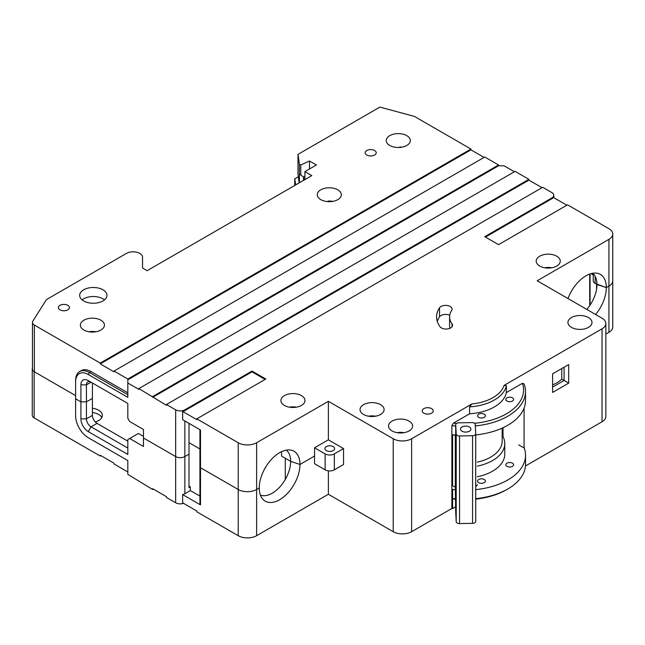 <?xml version="1.0" encoding="UTF-8"?>
<svg xmlns="http://www.w3.org/2000/svg" width="645" height="645" viewBox="0 0 645 645"><rect width="100%" height="100%" fill="white"/><g stroke="black" fill="none" stroke-linecap="round" stroke-linejoin="round"><path stroke-width="0.97" d="M460.498 429.175A5.2 3.007 180 0 1 460.498 429.086A5.2 3.007 180 0 1 465.617 426.079A5.2 3.007 180 0 1 470.898 428.99A5.2 3.007 180 0 1 470.906 429.086A5.2 3.007 180 0 1 465.779 432.085A5.2 3.007 180 0 1 460.498 429.175M502.165 428.111L502.165 441.164A39.031 22.535 180 0 1 477.308 462.159M475.712 433.908L475.712 521.426A3.249 1.879 180 0 1 475.72 521.482A3.249 1.879 180 0 1 472.567 523.361L459.562 523.587A3.249 1.879 180 0 1 456.209 521.773L455.709 512.388A3.249 1.879 180 0 1 455.701 512.332L455.297 486.822A3.249 1.879 180 0 1 452.605 485.032L451.927 462.747A39.031 22.535 180 0 1 451.863 462.739A35.128 20.277 180 0 0 451.935 462.771M453.725 434.875A3.249 1.879 0 0 0 455.297 435.302L455.709 442.809A3.249 1.879 180 0 1 455.701 442.752A3.249 1.879 180 0 1 455.709 442.696M477.308 484.645L477.308 484.589A3.249 1.879 180 0 1 477.308 484.645A3.249 1.879 180 0 1 475.72 486.257M475.712 433.787L475.212 424.402A3.249 1.879 0 0 0 471.858 422.588L458.853 422.822A3.249 1.879 0 0 0 455.701 424.692A3.249 1.879 0 0 0 455.709 424.757L456.209 434.141A3.249 1.879 0 0 0 459.562 435.956L472.567 435.722A3.249 1.879 0 0 0 475.72 433.843A3.249 1.879 0 0 0 475.712 433.787M455.297 486.822L455.297 435.302M451.927 462.747L451.927 434.666M478.727 417.347A3.902 2.249 180 0 1 477.59 415.751A3.902 2.249 180 0 1 479.993 413.671A3.902 2.249 180 0 1 484.25 414.163A3.902 2.249 180 0 1 485.395 415.751A3.902 2.249 180 0 1 482.984 417.831A3.902 2.249 180 0 1 478.727 417.347M506.978 401.037A3.902 2.249 180 0 1 505.833 399.449A3.902 2.249 180 0 1 508.244 397.36A3.902 2.249 180 0 1 512.493 397.852A3.902 2.249 180 0 1 513.638 399.449A3.902 2.249 180 0 1 511.227 401.529A3.902 2.249 180 0 1 506.978 401.037M333.199 446.606A4.878 2.814 0 0 0 327.878 445.993A4.878 2.814 0 0 0 324.87 448.597A4.878 2.814 0 0 0 326.297 450.589A4.878 2.814 0 0 0 331.611 451.202A4.878 2.814 0 0 0 334.626 448.597A4.878 2.814 0 0 0 333.199 446.606M431.626 408.632A5.531 3.193 0 0 0 425.603 407.938A5.531 3.193 0 0 0 422.185 410.889A5.531 3.193 0 0 0 423.805 413.147A5.531 3.193 0 0 0 429.836 413.84A5.531 3.193 0 0 0 433.247 410.889A5.531 3.193 0 0 0 431.626 408.632M374.592 150.511A5.531 3.193 0 0 0 368.569 149.825A5.531 3.193 0 0 0 365.151 152.768A5.531 3.193 0 0 0 366.771 155.026A5.531 3.193 0 0 0 372.802 155.719A5.531 3.193 0 0 0 376.212 152.768A5.531 3.193 0 0 0 374.592 150.511M67.798 305.335A5.531 3.193 0 0 0 61.775 304.642A5.531 3.193 0 0 0 58.364 307.584A5.531 3.193 0 0 0 59.985 309.842A5.531 3.193 0 0 0 66.008 310.535A5.531 3.193 0 0 0 69.418 307.584A5.531 3.193 0 0 0 67.798 305.335M102.99 289.798A13.658 7.885 0 0 0 88.099 288.089A13.658 7.885 0 0 0 79.666 295.37A13.658 7.885 0 0 0 83.673 300.949A13.658 7.885 0 0 0 98.556 302.658A13.658 7.885 0 0 0 106.989 295.37A13.658 7.885 0 0 0 102.99 289.798M104.53 299.885A13.658 7.885 0 0 0 102.99 298.829A13.658 7.885 0 0 0 82.125 299.885M301.457 395.619A12.037 6.95 0 0 0 288.347 394.111A12.037 6.95 0 0 0 280.914 400.529A12.037 6.95 0 0 0 284.437 405.447A12.037 6.95 0 0 0 297.555 406.947A12.037 6.95 0 0 0 304.98 400.529A12.037 6.95 0 0 0 301.457 395.619M289.403 407.172A12.037 6.95 180 0 1 296.498 407.172M100.918 320.202A12.037 6.95 0 0 0 87.801 318.695A12.037 6.95 0 0 0 80.375 325.112A12.037 6.95 0 0 0 83.898 330.03A12.037 6.95 0 0 0 97.016 331.53A12.037 6.95 0 0 0 104.442 325.112A12.037 6.95 0 0 0 100.918 320.202M88.865 331.756A12.037 6.95 180 0 1 95.96 331.756M328.047 201.635L328.047 201.095A12.037 6.95 180 0 1 332.836 201.369M337.795 189.815A12.037 6.95 0 0 0 324.685 188.308A12.037 6.95 0 0 0 317.251 194.726A12.037 6.95 0 0 0 320.775 199.644A12.037 6.95 0 0 0 333.892 201.143A12.037 6.95 0 0 0 341.318 194.726A12.037 6.95 0 0 0 337.795 189.815M399.787 147.447L399.787 146.939A12.037 6.95 180 0 1 401.827 147.197M406.785 135.644A12.037 6.95 0 0 0 393.676 134.136A12.037 6.95 0 0 0 386.242 140.554A12.037 6.95 0 0 0 389.774 145.472A12.037 6.95 0 0 0 402.883 146.971A12.037 6.95 0 0 0 410.317 140.554A12.037 6.95 0 0 0 406.785 135.644M544.678 267.756A12.037 6.95 180 0 1 551.773 267.756M556.732 256.202A12.037 6.95 0 0 0 543.622 254.694A12.037 6.95 0 0 0 536.188 261.12A12.037 6.95 0 0 0 539.72 266.03A12.037 6.95 0 0 0 552.829 267.538A12.037 6.95 0 0 0 560.263 261.12A12.037 6.95 0 0 0 556.732 256.202M380.574 404.649A12.037 6.95 0 0 0 367.457 403.141A12.037 6.95 0 0 0 360.031 409.559A12.037 6.95 0 0 0 363.554 414.477A12.037 6.95 0 0 0 376.664 415.977A12.037 6.95 0 0 0 384.097 409.559A12.037 6.95 0 0 0 380.574 404.649M368.513 416.202A12.037 6.95 180 0 1 375.608 416.202M588.474 317.55A12.037 6.95 0 0 0 575.356 316.042A12.037 6.95 0 0 0 567.931 322.46A12.037 6.95 0 0 0 571.454 327.37A12.037 6.95 0 0 0 584.563 328.877A12.037 6.95 0 0 0 591.997 322.46A12.037 6.95 0 0 0 588.474 317.55M409.091 421.112A12.037 6.95 0 0 0 395.974 419.605A12.037 6.95 0 0 0 388.548 426.022A12.037 6.95 0 0 0 392.071 430.941A12.037 6.95 0 0 0 405.181 432.44A12.037 6.95 0 0 0 412.615 426.022A12.037 6.95 0 0 0 409.091 421.112M397.03 432.666A12.037 6.95 180 0 1 404.125 432.666M450.186 306.488A6.506 3.757 180 0 1 452.089 309.14A6.506 3.757 180 0 1 451.645 310.495A30.573 17.649 0 0 0 449.581 316.88A30.573 17.649 0 0 0 452.032 323.814A6.506 3.757 180 0 1 452.556 325.29A6.506 3.757 180 0 1 447.356 328.966A6.506 3.757 180 0 1 440.067 326.765A43.586 25.163 180 0 1 436.568 316.88A43.586 25.163 180 0 1 439.519 307.786A6.506 3.757 180 0 1 450.186 306.488M279.608 452.693A28.807 16.633 120 0 0 259.242 487.975L256.613 489.49A13.013 7.514 180 0 1 238.215 489.49L200.498 467.714A1.951 1.129 180 0 1 199.926 466.924A1.951 1.129 0 0 0 200.498 467.714L238.215 489.49A13.013 7.514 0 0 0 256.613 489.49L259.242 487.975A28.807 16.633 120 0 0 262.741 499.133A28.807 16.633 120 0 0 285.582 495.255A28.807 16.633 120 0 0 299.981 464.456A28.807 16.633 120 0 0 291.024 450.146A28.807 16.633 120 0 0 279.608 452.693M592.626 273.278A26.018 15.02 -60 0 1 596.98 284.485L606.308 287.597L608.936 286.082A13.013 7.514 0 0 0 612.75 280.769A13.013 7.514 180 0 1 608.936 286.082L606.308 287.597A28.807 16.633 120 0 0 597.359 273.286A28.807 16.633 120 0 0 585.942 275.834A28.807 16.633 120 0 0 568.003 298.562M80.907 418.855L86.43 418.855L92.412 415.404L92.412 398.408L86.43 401.859L80.907 401.859L80.907 384.863A10.409 6.007 60 0 1 88.268 380.615L127.823 403.456L127.823 418.323L129.669 421.507L143.464 429.481L143.464 437.979L175.658 456.563L143.464 437.979L143.464 446.477L129.669 438.503L127.823 439.568L127.823 454.443L88.268 431.602A10.409 6.007 60 0 1 80.907 418.855L80.907 401.859L86.43 401.859L86.43 418.855A6.506 3.757 -120 0 0 91.026 426.821L127.823 448.065M514.42 171.755L504.068 165.781L498.553 165.781L127.823 379.816L127.823 397.344L88.268 374.511A17.891 10.328 -120 0 0 75.618 381.808L75.618 398.803L80.907 401.859L75.618 398.803L75.618 415.799A17.891 10.328 -120 0 0 88.268 437.713L127.823 460.546L127.823 471.173M32.468 368.069A6.506 3.757 0 0 0 32.25 369.021A6.506 3.757 0 0 0 34.153 371.681L75.618 395.619L34.37 371.802A6.506 3.757 180 0 1 32.468 369.15L32.468 322.411A6.506 3.757 0 0 0 34.37 325.064L34.37 371.802M199.926 496.037L190.315 490.587L190.315 486.87L189.001 487.636L189.001 454.177L184.857 456.563L189.001 454.177L189.001 423.37M88.268 380.615L91.026 382.211A6.506 3.757 -120 0 0 87.776 381.888A6.506 3.757 -120 0 0 86.43 384.863L86.43 401.859L92.412 398.408L92.412 383.009M314.567 447.799L314.567 456.031L299.981 464.456L314.567 456.031L314.567 463.731L325.144 469.842L325.144 453.911L314.567 447.799L328.369 439.834L328.369 401.327L256.613 442.752L256.613 535.697L328.369 494.272L328.369 470.858M286.299 450.137A26.018 15.02 -60 0 1 290.653 461.344L299.981 464.456L290.653 461.344L281.575 456.104L281.575 451.669M437.278 321.395A43.586 25.163 180 0 1 439.519 316.808A6.506 3.757 180 0 1 449.71 315.268M449.581 316.88L449.581 325.91A30.573 17.649 0 0 0 449.871 328.329M299.183 182.898L298.006 174.545L298.006 154.365L379.873 107.102L414.38 116.39L470.955 149.051L100.225 363.087L34.37 325.064M484.064 157.42L470.955 149.85L470.955 149.051M484.75 157.017L498.553 164.983L127.823 379.018L114.028 371.052L484.75 157.017M498.553 165.781L498.553 164.983M566.85 205.215L553.362 197.426A6.506 3.757 180 0 1 551.902 198.708L485.443 237.086M551.902 198.708L551.902 197.918L484.75 236.683L498.553 244.649L567.544 204.82L608.936 228.717A13.013 7.514 0 0 1 612.75 234.03A13.013 7.514 0 0 1 608.936 239.343L537.188 280.769L602.043 318.211A13.013 7.514 0 0 1 605.849 323.524A13.013 7.514 0 0 1 602.043 328.829L504.043 385.412L506.349 385.678A41.627 24.034 180 0 1 469.592 406.89L471.898 403.972A39.676 22.906 0 0 0 504.043 385.412M252.018 371.052L184.857 409.825L184.857 410.623A6.506 3.757 180 0 1 182.64 411.462L196.822 419.653L196.822 418.855L265.813 379.018L252.018 371.052L252.018 371.851L184.857 410.623M182.64 411.462L182.64 419.693L200.498 430.005L200.498 504.898A1.951 1.129 180 0 1 199.926 504.1L199.926 429.675M184.857 420.983L184.857 456.563A6.506 3.757 180 0 1 175.658 456.563A6.506 3.757 0 0 0 184.857 456.563L184.857 493.739A6.506 3.757 180 0 1 182.64 494.586L182.64 502.818L196.822 511.001L196.822 511.799L238.215 535.697L238.215 442.752L196.822 418.855M127.823 379.816L127.823 379.018M470.955 149.85L100.225 363.885L114.028 371.851L114.028 371.052M100.225 363.885L100.225 363.087M75.618 381.808L75.618 380.486A19.511 11.263 60 0 1 79.666 371.552L81.27 370.617A19.511 11.263 60 0 1 91.026 371.584L89.421 372.52L127.823 394.692M127.823 392.829L91.026 371.584M304.908 179.592L304.908 171.626L311.809 175.609L147.141 270.674L142.545 268.022L142.545 257.266L142.545 268.022M298.006 154.365L299.393 164.193L300.772 164.983L309.511 161L316.405 164.983L304.908 171.626M32.468 322.411A6.506 3.757 0 0 1 32.855 321.129L46.416 299.619L126.444 253.412A9.433 5.442 180 0 1 136.724 252.235A9.433 5.442 180 0 1 142.545 257.266M299.393 182.777L299.393 174.053L303.537 177.004L299.393 174.053L299.393 164.193M304.908 176.375L303.537 177.004L304.037 180.092M551.902 197.918A6.506 3.757 0 0 0 553.813 195.258A6.506 3.757 0 0 0 551.902 192.605L542.703 187.292L166.458 404.512L166.458 405.31L138.869 388.58L515.105 171.36L528.908 179.326L152.663 396.546M127.823 460.546L127.823 474.357L152.663 489.49L152.663 488.7L166.458 496.666L166.458 497.456L175.658 502.769L175.658 409.825L166.458 404.512M175.658 409.825A6.506 3.757 0 0 0 184.857 409.825M238.215 442.752A13.013 7.514 0 0 0 256.613 442.752M455.701 435.069A60.541 34.951 180 0 1 451.863 434.657L451.863 508.478L411.615 531.714A13.013 7.514 180 0 1 393.224 531.714L393.224 438.769L328.369 401.327M393.224 438.769A13.013 7.514 0 0 0 411.615 438.769L411.615 531.714M471.898 403.972L411.615 438.769M455.701 426.047A60.541 34.951 180 0 1 451.863 425.627L453.516 423.08L469.592 413.8A41.627 24.034 0 0 0 506.349 392.579L522.434 383.291L524.079 383.936A60.541 34.951 180 0 1 525.514 391.507A60.541 34.951 180 0 1 475.292 425.942M453.516 423.08A58.59 33.822 0 0 0 456.62 423.394M474.494 423.289A58.59 33.822 0 0 0 522.434 383.291M525.514 391.507L525.514 400.529A60.541 34.951 180 0 1 475.72 434.932M325.144 453.911A6.506 3.757 0 0 0 334.344 453.911L334.344 469.842L343.543 464.529L343.543 448.597L328.369 439.834M393.224 531.714L328.369 494.272M503.019 436.665L503.019 427.724M524.079 447.993L524.079 408.1M595.601 314.494A28.807 16.633 120 0 0 606.308 287.597L595.141 283.421A6.506 3.757 180 0 1 593.239 280.769L593.239 273.803M593.239 274.891L591.062 273.633L593.239 274.891M568.697 383.138L552.596 392.434L552.596 373.842L568.697 364.546L568.697 383.138L564.093 380.486L564.093 367.207L568.697 364.546M605.849 323.524L605.849 416.468A13.013 7.514 180 0 1 602.043 421.774L525.457 465.988M506.349 392.579L506.349 385.678M451.863 434.657L451.863 425.627M469.592 413.8L469.592 406.89M552.596 384.904A33.5 19.342 0 0 0 561.779 379.147L561.779 368.545M561.779 379.147L564.093 380.486L552.596 387.121M334.344 453.911L343.543 448.597M334.344 469.842A6.506 3.757 180 0 1 325.144 469.842M138.869 388.58L138.869 389.378L127.823 383.009M528.908 179.326L528.908 180.124L152.663 397.344M528.908 180.124L542.018 187.687M265.119 379.421L252.018 371.851M300.772 174.851L300.772 164.983M309.511 168.966L309.511 161M79.666 371.552A19.511 11.263 60 0 1 89.421 372.52L88.268 374.511M92.412 412.502A12.682 7.321 180 0 1 98.62 414.477A12.682 7.321 180 0 1 101.789 417.525M92.412 408.253A12.682 7.321 180 0 1 98.62 410.228A12.682 7.321 180 0 1 102.337 415.404A12.682 7.321 180 0 1 95.266 421.967M512.493 463.183A3.902 2.249 0 0 0 508.244 462.691A3.902 2.249 0 0 0 505.833 464.771A3.902 2.249 0 0 0 506.978 466.367A3.902 2.249 0 0 0 511.227 466.851A3.902 2.249 0 0 0 513.638 464.771A3.902 2.249 0 0 0 512.493 463.183M484.25 479.485A3.902 2.249 0 0 0 479.993 479.001A3.902 2.249 0 0 0 477.59 481.081A3.902 2.249 0 0 0 478.727 482.67A3.902 2.249 0 0 0 482.984 483.161A3.902 2.249 0 0 0 485.395 481.081A3.902 2.249 0 0 0 484.25 479.485M89.421 438.374L88.268 437.713L89.421 438.374A19.511 11.263 60 0 1 89.397 438.358L88.268 437.713M475.72 498.674A60.557 34.967 0 0 0 507.792 488.991L506.414 489.789A58.606 33.838 180 0 1 475.72 499.125M455.701 499.27A58.606 33.838 180 0 1 454.265 499.125L452.605 498.496A60.557 34.967 0 0 0 455.701 498.819M507.792 488.991A60.557 34.967 0 0 0 525.53 464.263L525.53 455.233A60.557 34.967 0 0 0 524.256 448.098L518.733 444.913M127.823 471.971L114.028 463.997L114.028 463.207L100.225 455.241L100.225 456.031L100.918 455.636M455.701 506.793L452.605 508.582L452.605 489.466A60.557 34.967 0 0 0 455.459 489.765M143.464 436.383L138.401 433.464L129.669 438.503M92.412 415.404A6.506 3.757 -120 0 0 97.008 423.37L91.026 426.821L88.268 431.602M605.849 334.07L608.936 332.288A13.013 7.514 0 0 0 612.75 326.975L612.75 234.03M238.215 535.697A13.013 7.514 0 0 0 256.613 535.697M285.275 479.453L285.275 458.24L290.653 461.344A26.018 15.02 -60 0 1 279.994 486.765A26.018 15.02 -60 0 1 260.37 495.046M32.25 369.021L32.25 415.235A6.506 3.757 0 0 0 34.153 417.887L100.225 456.031M182.64 494.586L200.498 504.898M183.567 503.35A6.506 3.757 180 0 1 175.658 502.769M127.823 441.164L97.008 423.37M475.72 489.644A60.557 34.967 0 0 0 525.53 455.233M452.605 508.582L451.863 508.155M451.863 489.039L452.605 489.466M152.663 489.49L153.357 489.095M590.078 273.94L590.078 305.053M596.569 289.202L596.569 284.252M589.724 274.061L589.724 305.585M596.98 284.485A26.018 15.02 -60 0 1 586.781 309.398M477.308 466.15A41.627 24.034 0 0 0 504.761 443.55L504.761 454.177A41.627 24.034 180 0 1 477.308 476.776M504.761 443.55A41.627 24.034 0 0 0 502.165 435.19M184.857 493.739L190.315 490.587M190.315 486.87L189.001 486.128M264.289 469.568A29.275 16.899 120 0 0 266.192 466.271M303.489 180.415L303.489 176.972M295.724 184.889L294.741 178.826L298.321 176.754M294.741 185.462L294.741 178.826M459.562 435.956L459.562 523.587M472.567 523.361L472.567 435.722M455.709 424.757L455.709 442.809M455.709 494.328L455.709 512.388M456.209 521.773L456.209 434.141M452.605 485.032L452.605 434.746M608.936 332.288L608.936 239.343M602.043 421.774L602.043 328.829M595.141 283.421L595.141 276.286M91.026 382.211L86.43 384.863L80.907 384.863M439.519 307.786L439.519 316.808M452.032 323.814L452.032 326.765M34.153 371.681L34.153 417.887M455.701 424.692L455.701 442.752M475.72 521.482L475.72 433.843M553.813 197.684L553.813 195.258M189.001 442.68L199.926 448.985"/></g></svg>
